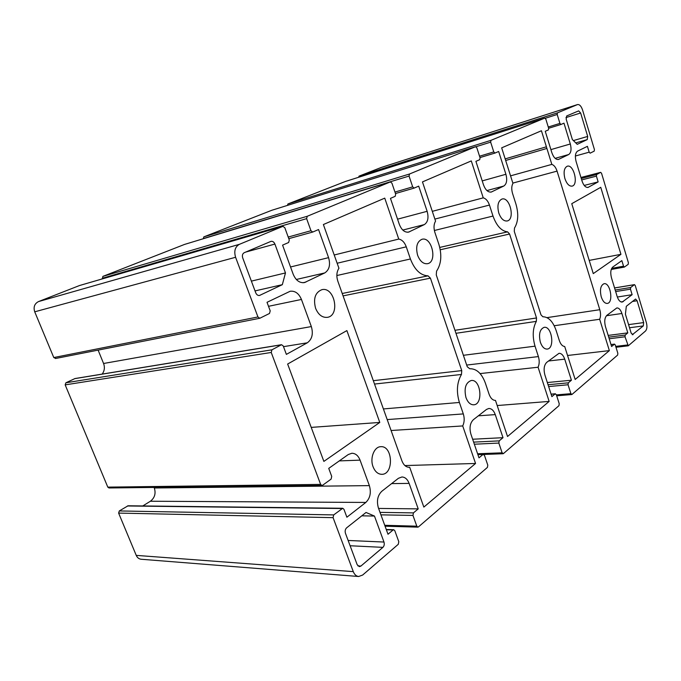 <?xml version="1.0" encoding="UTF-8"?>
<svg xmlns="http://www.w3.org/2000/svg" width="681" height="681" viewBox="0 0 681 681"><rect width="100%" height="100%" fill="white"/><g stroke="black" fill="none" stroke-linecap="round" stroke-linejoin="round"><path stroke-width="1.02" d="M384.748 198.137L398.76 239.074C402.071 239.729 404.574 242.308 406.268 246.828L410.422 258.984C414.61 269.795 420.475 275.422 428.026 275.848L430.426 278.146L461.752 370.609L461.471 374.465C456.891 382.373 456.202 391.703 459.394 402.462L463.301 413.912C464.646 418.296 464.451 422.305 462.714 425.94L475.559 463.463L423.846 507.09L409.681 467.251L409.162 467.294C405.978 467.183 403.552 465.021 401.892 460.79L337.836 281.185C336.244 276.145 336.61 271.838 338.934 268.263L323.381 224.534L384.748 198.137M334.209 254.992L398.76 239.074M391.09 430.511L462.714 425.94M404.914 465.566L475.559 463.463M408.651 467.277L409.681 467.251M480.105 373.58L538.084 367.238L549.141 401.407L507.532 436.495L495.479 400.419C492.738 400.368 490.609 398.3 489.086 394.222L485.374 383.122C481.748 373.392 476.53 368.591 469.728 368.744L467.251 366.744L436.257 274.894L436.572 271.123C441.297 263.981 442.054 255.009 438.836 244.215L434.895 232.459C433.542 227.948 433.763 224.168 435.568 221.121L422.467 181.912L471.286 160.912L483.246 197.856L432.299 211.34M483.246 197.856C485.936 198.571 488.005 200.98 489.452 205.066L493.001 216.056C496.56 225.854 501.42 231.123 507.583 231.855L509.575 234.017L536.517 317.967L536.339 321.381C532.695 328.157 532.261 336.423 535.028 346.169L538.39 356.58C539.556 360.564 539.454 364.114 538.084 367.238M497.19 405.544L549.141 401.407M609.359 350.613L575.164 379.462L564.702 346.501C562.438 346.288 560.65 344.322 559.339 340.585L556.122 330.464C552.946 321.441 548.52 316.869 542.851 316.759L540.978 314.826L514.283 231.387L514.487 228.041C518.25 221.878 518.735 213.911 515.951 204.13L512.555 193.464C511.38 189.386 511.508 186.015 512.938 183.368L501.667 147.845L541.429 130.743L551.831 164.393C554.062 165.142 555.807 167.381 557.067 171.118L599.799 309.702C600.821 313.345 600.778 316.537 599.672 319.261L609.359 350.613L567.554 355.482M554.215 325.739L599.672 319.261M510.554 175.843L551.831 164.393M505.677 160.478L546.834 148.467M546.869 148.458L505.677 160.486M505.174 158.886L546.392 146.798M620.936 254.336L593.27 273.617L571.759 203.679L600.753 187.309L620.936 254.336L589.201 260.406M270.749 241.457L271.021 241.363C272.706 241.091 274 242.002 274.911 244.07L285.475 272.936L282.334 284.675L259.529 295.46C257.869 295.665 256.609 294.779 255.733 292.796L242.708 257.878C242.002 255.435 242.496 253.715 244.19 252.719L270.749 241.457M282.334 284.675L255.026 290.915M285.475 272.936L251.383 281.125M587.686 136.421L587.235 139.596L577.241 144.346L572.38 139.588L566.183 119.192L566.677 115.957L578.663 110.884L580.638 112.986L587.686 136.421L573.402 140.584M315.584 308.28C313.124 298.627 315.218 292.43 321.849 289.689C334.592 286.36 340.423 315.55 327.391 317.337C322.266 317.806 318.333 314.784 315.584 308.28M465.966 397.568C463.889 388.298 465.659 382.611 471.261 380.492C480.871 378.942 483.484 404.523 473.721 404.803C470.384 404.812 467.804 402.403 465.966 397.568M564.924 178.669C563.332 172.038 564.115 167.884 567.282 166.207C573.768 163.976 578.807 184.891 572.1 186.126C569.188 186.407 566.796 183.921 564.924 178.669M540.356 342.202C538.535 334.158 539.795 329.204 544.136 327.34C551.891 325.739 555.117 348.578 547.192 349.081C544.315 349.149 542.033 346.859 540.356 342.202M378.585 508.426L418.219 508.877L413.444 512.887L412.958 515.415L416.815 526.183L417.845 527.137L418.457 526.898L487.417 467.404L487.792 465.14L484.412 455.223L483.016 454.457L478.99 457.836L470.886 434.078C469.218 427.838 470.043 423.046 473.372 419.7L486.532 409.417L488.822 408.481C491.614 408.498 493.759 410.541 495.266 414.61L503.004 437.679L499.19 440.879L498.841 443.067L502.118 452.822L503.463 453.563L558.956 405.689L559.229 403.705L556.317 394.657L555.151 393.882L551.891 396.631L544.894 374.976C543.438 369.332 544.059 365.118 546.741 362.343L559.007 353.32C561.425 353.277 563.332 355.227 564.719 359.151L571.427 380.228L568.32 382.833L568.056 384.765L570.899 393.669L572.014 394.427L617.641 355.065L617.846 353.294L615.283 344.978L614.509 344.126L611.598 346.493L605.469 326.616C604.183 321.449 604.643 317.704 606.856 315.354L616.833 307.931C618.935 307.88 620.629 309.727 621.898 313.49L627.805 332.881L625.218 335.052L625.022 336.78L628.274 345.812L645.52 331.009C647.044 329.246 647.333 326.471 646.397 322.692L635.237 285.501L634.471 284.632L630.649 287.51L630.461 289.17L632.121 294.694L622.221 302.066C620.136 302.126 618.45 300.261 617.148 296.456L611.478 277.822C610.219 272.74 610.661 269.14 612.806 267.029L621.855 260.619L623.541 266.203L624.341 267.088L628.205 264.339L628.393 262.704L601.57 173.34L600.668 172.353L596.624 174.523L596.403 176.132L598.139 181.904L588.035 187.411C585.6 187.633 583.6 185.504 582.034 181.027L576.109 161.559C574.798 156.307 575.309 152.816 577.633 151.097L587.422 146.33L589.184 152.169L590.121 153.174L594.207 151.139L594.428 149.556L582.51 109.837C581.191 106.083 579.54 104.321 577.539 104.559L557.458 112.859L557.203 114.485L559.918 123.397L560.957 124.47L563.979 123.167L570.312 143.989C571.64 149.258 571.112 152.765 568.737 154.51L558.471 159.448C555.79 159.754 553.585 157.49 551.848 152.672L545.251 131.28L548.384 129.926L548.648 128.258L545.864 119.201L544.774 118.102L345.335 181.495M55.757 358.427L53.782 357.551L34.722 311.813L235.592 257.273L257.946 316.963L259.784 318.274L269.497 313.464L270.204 310.859L267.02 302.304L290.166 291.255C295.111 290.685 298.874 293.417 301.445 299.453L311.345 326.574C313.43 333.894 312.077 339.308 307.284 342.815L286.369 354.384L283.245 345.957L281.534 344.705L271.94 349.813L271.234 352.469L320.632 484.395L321.934 485.485L322.607 485.255L331.111 479.109L331.715 476.411L328.736 468.383L348.255 454.542L351.864 453.257C355.516 453.333 358.257 455.623 360.07 460.143L369.366 485.621C371.349 492.593 370.166 498.203 365.825 502.442L346.884 517.22L343.948 509.32L342.739 508.273L333.699 514.913L333.086 517.662L118.622 513.091L136.243 555.381C137.29 557.705 138.95 558.999 141.214 559.254L358.64 576.501L362.641 575.045L398.283 544.298L398.794 541.684L394.81 530.703L393.737 529.733L393.082 529.98L388 534.245L378.398 507.924C376.457 500.961 377.597 495.41 381.811 491.273L398.402 478.309L401.926 476.981C405.11 477.117 407.51 479.254 409.119 483.391L418.219 508.877M102.159 374.099C104.516 370.941 104.985 367.408 103.572 363.492L98.115 350.119M321.934 485.485L109.003 487.971L107.794 487.119L65.172 384.876L65.895 382.782L74.995 378.551L281.534 344.705M345.301 181.512L544.774 118.102L490.992 140.329L490.652 142.15L493.768 151.914L494.993 153.063L498.662 151.48L505.906 174.276C507.405 180.048 506.707 183.964 503.821 186.015L491.273 192.042C488.056 192.434 485.459 190.025 483.484 184.815L475.908 161.337L479.713 159.686L480.071 157.822L476.87 147.879L475.585 146.704L409.502 174.013L409.051 176.073L412.677 186.875L414.15 188.101L418.696 186.134L427.14 211.306C428.86 217.699 427.923 222.134 424.34 224.594L408.626 232.11C404.701 232.604 401.611 230.025 399.33 224.381L390.46 198.375L395.201 196.315L395.678 194.196L391.933 183.18L390.383 181.921L184.628 244.402M203.338 238.716L203.815 236.886L271.796 210.284M617.335 297.035L632.121 294.694M358.649 177.264L359.057 176.124L381.173 167.483M287.45 205.398L287.91 203.968L345.267 181.521M547.337 382.526L571.427 380.228M608.184 335.41L627.805 332.881M584.213 185.428L598.139 181.904M472.648 439.236L503.004 437.679M390.315 181.946L307.25 216.277L306.629 218.644L310.953 230.723L312.749 232.042L318.555 229.54L328.582 257.648C330.591 264.798 329.323 269.897 324.76 272.928L304.458 282.581C299.597 283.177 295.843 280.41 293.205 274.281L282.572 245.134L288.633 242.504L289.297 240.061L284.811 227.709L282.896 226.356L79.66 285.492M102.448 278.861L102.882 276.384L184.491 244.445M118.622 513.091L119.286 510.946L128.079 505.779L342.739 508.273M142.789 505.949L150.382 501.242C154.706 497.905 156.017 493.487 154.323 487.988L154.102 487.443M498.798 213.042C496.985 205.662 498.049 200.989 501.974 199.039C509.899 196.486 515.338 219.546 507.166 220.976C503.702 221.325 500.91 218.686 498.798 213.042M601.255 296.882C599.646 289.748 600.565 285.365 604.021 283.722C610.406 282.181 613.828 302.858 607.282 303.42C604.796 303.505 602.787 301.325 601.255 296.882M373.052 466.715C369.689 458.16 374.218 446.642 380.773 446.702C392.92 445.485 394.027 474.614 381.76 474.317C377.929 474.18 375.027 471.644 373.052 466.715M417.615 255.239C415.529 246.888 416.985 241.568 421.999 239.269C431.907 236.333 437.679 262.057 427.506 263.7C423.318 264.126 420.024 261.308 417.615 255.239M633.041 334.652L631.168 333.154L625.413 314.188L626.324 306.28L635.586 299.044L637.101 300.755L643.664 322.59L643.307 325.927L632.249 334.754M374.465 516.062L383.973 542.042C384.578 544.196 384.229 545.975 382.909 547.362L360.904 566.073L359.338 566.643L357.176 564.685L345.463 533.308C344.824 531.061 345.216 529.231 346.655 527.818L366.037 512.461L374.465 516.062L361.798 515.823M379.785 422.433L323.875 461.403L287.646 364.037L346.884 330.6L379.785 422.433L311.217 427.396M34.722 311.813C33.25 307.088 34.518 303.666 38.528 301.572L79.447 285.56M235.592 257.273C233.821 251.11 235.081 246.794 239.363 244.343L282.785 226.398M358.64 576.501C356.265 576.211 354.478 574.585 353.294 571.631L333.086 517.662M337.146 263.241L406.268 246.828M336.848 275.533L410.422 258.984M342.228 293.494L428.026 275.848M343.079 295.877L430.426 278.146M373.324 380.679L461.752 370.609M374.524 384.058L461.471 374.465M383.403 408.94L459.394 402.462M463.301 413.912L387.2 419.59M434.887 219.078L489.452 205.066M434.367 230.501L493.001 216.056M439.756 247.424L507.583 231.855M440.249 249.774L509.575 234.017M454.951 330.294L536.517 317.967M455.964 333.298L536.339 321.381M463.386 355.303L535.028 346.169M466.681 365.067L538.39 356.58M546.988 317.627L599.799 309.702M512.844 183.087L557.067 171.118M274.911 244.07L245.688 252.081M258.984 295.52L260.048 295.282M575.777 142.908L587.235 139.596M565.954 117.583L580.638 112.986M380.024 512.376L413.444 512.887M380.926 514.853L412.958 515.415M391.609 483.612L409.119 483.391M386.365 529.767L393.082 529.98M384.731 525.298L416.815 526.183M257.946 316.963L53.782 357.551M301.445 299.453L268.51 306.314M103.572 363.492L311.345 326.574M283.5 346.655L307.284 342.815M74.638 378.662L281.168 344.833M65.895 382.782L271.94 349.813M271.234 352.469L65.172 384.876M402.794 230.067L424.34 224.594M407.672 232.247L409.528 231.787M397.559 219.171L427.14 211.306M414.15 188.101L395.457 193.54L414.065 188.118M394.954 192.059L412.677 186.875M203.287 238.588L409.051 176.073M409.502 174.013L203.815 236.886M611.708 268.348L623.541 266.203M634.317 284.701L614.568 287.969M615.198 290.038L630.649 287.51M615.667 291.57L630.461 289.17M621.046 301.93L623.294 301.589M558.888 159.286L558.037 159.533M555.151 158.341L568.737 154.51M550.903 149.616L570.312 143.989M560.957 124.47L548.656 128.266L560.923 124.478M548.265 127.006L559.918 123.397M545.311 118.264L557.203 114.485M557.458 112.859L359.057 176.124M475.534 146.721L271.702 210.31M490.992 140.329L287.91 203.968M475.976 146.73L490.652 142.15M493.768 151.914L479.552 156.213M494.993 153.063L479.994 157.575L494.934 153.072M482.225 180.899L505.906 174.276M486.941 190.578L503.821 186.015M490.643 192.144L491.869 191.821M556.394 394.903L570.899 393.669M548.639 386.561L568.056 384.765M548.043 384.731L568.32 382.833M548.469 360.998L564.719 359.151M551.116 394.231L555.151 393.882M608.72 337.146L625.218 335.052M609.214 338.763L625.022 336.78M615.718 346.382L627.524 344.978M611.019 344.62L614.296 344.22M606.456 315.729L621.898 313.49M587.439 187.479L588.588 187.19M581.693 179.929L596.403 176.132M581.259 178.507L596.624 174.523M600.668 172.353L580.953 177.486L600.591 172.387M575.385 156.009L589.184 152.169M478.326 415.827L495.266 414.61M473.627 442.122L499.19 440.879M474.342 444.216L498.841 443.067M477.602 453.759L502.118 452.822M477.9 454.653L483.016 454.457M296.32 279.482L324.76 272.928M290.54 266.978L328.582 257.648M312.749 232.042L288.787 238.656L312.613 232.068M288.199 237.048L310.953 230.723M102.218 278.291L306.629 218.644M307.25 216.277L102.882 276.384M302.917 282.743L305.922 282.07M127.415 505.974L342.049 508.52M119.286 510.946L333.699 514.913M320.632 484.395L107.794 487.119M339.291 460.901L360.07 460.143M154.323 487.988L369.366 485.621M150.382 501.242L365.825 502.442M643.307 325.927L629.525 327.748M643.664 322.59L628.58 324.624M637.101 300.755L632.385 301.479M348.136 540.467L383.973 542.042M350.111 545.753L382.909 547.362M357.865 565.868L360.904 566.073M38.528 301.572L239.363 244.343M380.892 167.577L577.411 104.61M136.243 555.381L353.294 571.631M386.263 529.495L393.737 529.733M385.063 526.2L417.845 527.137M55.459 358.521L259.784 318.274M184.56 244.419L390.383 181.921M611.24 269.463L624.341 267.088M614.56 287.935L634.471 284.632M271.753 210.293L475.585 146.704M556.692 395.814L571.734 394.546M551.082 394.137L555.441 393.763M615.99 347.267L628.274 345.812M611.002 344.552L614.509 344.126M483.91 454.448L503.055 453.733M477.849 454.499L483.442 454.287M79.558 285.518L282.896 226.356M381.028 167.526L577.539 104.559"/></g></svg>
